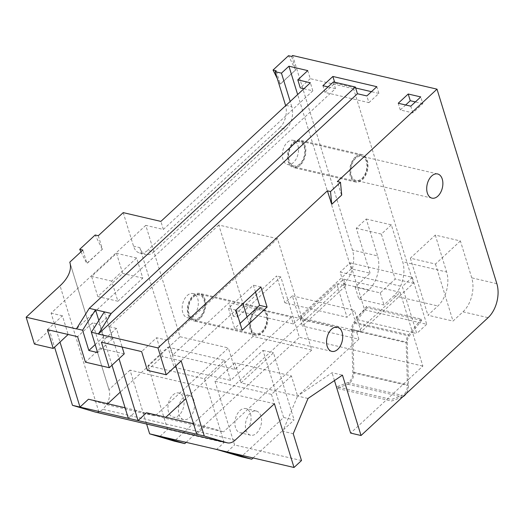 <?xml version="1.0" encoding="UTF-8"?>
<svg xmlns="http://www.w3.org/2000/svg" width="523" height="523" viewBox="0 0 523 523"><rect width="100%" height="100%" fill="white"/><g stroke="black" fill="none" stroke-linecap="round" stroke-linejoin="round"><path stroke-width="0.39" stroke-dasharray="2.62 1.96" d="M255.172 310.185A14.069 8.826 103.1 0 0 249.51 324.737A14.069 8.826 103.1 0 0 255.486 335.295A14.069 8.826 103.1 0 0 262.186 332.994A14.069 8.826 103.1 0 0 267.848 318.448A14.069 8.826 103.1 0 0 261.873 307.89A14.069 8.826 103.1 0 0 255.172 310.185M200.041 318.514A14.069 8.826 -76.9 0 1 193.34 320.815A14.069 8.826 -76.9 0 1 187.365 310.257A14.069 8.826 -76.9 0 1 193.026 295.704A14.069 8.826 -76.9 0 1 199.727 293.41A14.069 8.826 -76.9 0 1 205.702 303.968A14.069 8.826 -76.9 0 1 200.041 318.514M193.229 296.378A13.238 8.303 -76.9 0 1 199.538 294.214A13.238 8.303 -76.9 0 1 205.16 304.151A13.238 8.303 -76.9 0 1 199.838 317.847A13.238 8.303 -76.9 0 1 193.53 320.004A13.238 8.303 -76.9 0 1 187.907 310.067A13.238 8.303 -76.9 0 1 193.229 296.378M261.984 332.321A13.238 8.303 103.1 0 0 267.305 318.631A13.238 8.303 103.1 0 0 261.683 308.694A13.238 8.303 103.1 0 0 255.374 310.858A13.238 8.303 103.1 0 0 250.053 324.548A13.238 8.303 103.1 0 0 255.675 334.485A13.238 8.303 103.1 0 0 261.984 332.321M355.326 156.946A14.069 8.826 103.1 0 0 349.665 171.498A14.069 8.826 103.1 0 0 355.64 182.056A14.069 8.826 103.1 0 0 362.341 179.755A14.069 8.826 103.1 0 0 368.002 165.209A14.069 8.826 103.1 0 0 362.027 154.651A14.069 8.826 103.1 0 0 355.326 156.946M300.195 165.275A14.069 8.826 -76.9 0 1 293.495 167.576A14.069 8.826 -76.9 0 1 287.519 157.018A14.069 8.826 -76.9 0 1 293.181 142.472A14.069 8.826 -76.9 0 1 299.882 140.171A14.069 8.826 -76.9 0 1 305.857 150.729A14.069 8.826 -76.9 0 1 300.195 165.275M293.39 143.139A13.238 8.303 -76.9 0 1 299.692 140.975A13.238 8.303 -76.9 0 1 305.314 150.912A13.238 8.303 -76.9 0 1 299.993 164.608A13.238 8.303 -76.9 0 1 293.684 166.772A13.238 8.303 -76.9 0 1 288.062 156.835A13.238 8.303 -76.9 0 1 293.39 143.139M362.138 179.088A13.238 8.303 103.1 0 0 367.46 165.392A13.238 8.303 103.1 0 0 361.838 155.455A13.238 8.303 103.1 0 0 355.535 157.619A13.238 8.303 103.1 0 0 350.207 171.309A13.238 8.303 103.1 0 0 355.83 181.246A13.238 8.303 103.1 0 0 362.138 179.088M261.775 331.654A12.415 7.786 103.1 0 0 266.769 318.814A12.415 7.786 103.1 0 0 261.493 309.498A12.415 7.786 103.1 0 0 255.584 311.525A12.415 7.786 103.1 0 0 250.589 324.365A12.415 7.786 103.1 0 0 255.865 333.681A12.415 7.786 103.1 0 0 261.775 331.654M187.162 295.587A12.415 7.786 -76.9 0 1 193.072 293.56A12.415 7.786 -76.9 0 1 198.341 302.876A12.415 7.786 -76.9 0 1 193.353 315.709A12.415 7.786 -76.9 0 1 187.437 317.736A12.415 7.786 -76.9 0 1 182.167 308.42A12.415 7.786 -76.9 0 1 187.162 295.587M193.438 297.051A12.415 7.786 -76.9 0 1 199.348 295.018A12.415 7.786 -76.9 0 1 204.624 304.334A12.415 7.786 -76.9 0 1 199.629 317.173A12.415 7.786 -76.9 0 1 193.719 319.2A12.415 7.786 -76.9 0 1 188.443 309.884A12.415 7.786 -76.9 0 1 193.438 297.051M361.929 178.415A12.415 7.786 103.1 0 0 366.924 165.575A12.415 7.786 103.1 0 0 361.655 156.259A12.415 7.786 103.1 0 0 355.738 158.292A12.415 7.786 103.1 0 0 350.743 171.126A12.415 7.786 103.1 0 0 356.019 180.442A12.415 7.786 103.1 0 0 361.929 178.415M287.317 142.348A12.415 7.786 -76.9 0 1 293.226 140.321A12.415 7.786 -76.9 0 1 298.502 149.637A12.415 7.786 -76.9 0 1 293.508 162.47A12.415 7.786 -76.9 0 1 287.598 164.503A12.415 7.786 -76.9 0 1 282.322 155.187A12.415 7.786 -76.9 0 1 287.317 142.348M293.593 143.812A12.415 7.786 -76.9 0 1 299.502 141.785A12.415 7.786 -76.9 0 1 304.778 151.101A12.415 7.786 -76.9 0 1 299.784 163.934A12.415 7.786 -76.9 0 1 293.874 165.961A12.415 7.786 -76.9 0 1 288.598 156.645A12.415 7.786 -76.9 0 1 293.593 143.812M172.917 395.015A12.415 7.786 -76.9 0 1 178.833 392.989A12.415 7.786 -76.9 0 1 184.103 402.305A12.415 7.786 -76.9 0 1 179.108 415.138A12.415 7.786 -76.9 0 1 173.198 417.164A12.415 7.786 -76.9 0 1 167.929 407.848A12.415 7.786 -76.9 0 1 172.917 395.015M189.594 417.583A12.415 7.786 103.1 0 0 194.589 404.743A12.415 7.786 103.1 0 0 189.313 395.427A12.415 7.786 103.1 0 0 183.403 397.454A12.415 7.786 103.1 0 0 178.408 410.294A12.415 7.786 103.1 0 0 183.678 419.609A12.415 7.786 103.1 0 0 189.594 417.583M239.9 410.62A12.415 7.786 -76.9 0 1 245.81 408.594A12.415 7.786 -76.9 0 1 251.079 417.91A12.415 7.786 -76.9 0 1 246.091 430.743A12.415 7.786 -76.9 0 1 240.175 432.769A12.415 7.786 -76.9 0 1 234.905 423.453A12.415 7.786 -76.9 0 1 239.9 410.62M256.571 433.188A12.415 7.786 103.1 0 0 261.565 420.348A12.415 7.786 103.1 0 0 256.296 411.032A12.415 7.786 103.1 0 0 250.38 413.059A12.415 7.786 103.1 0 0 245.392 425.899A12.415 7.786 103.1 0 0 250.661 435.214A12.415 7.786 103.1 0 0 256.571 433.188M253.112 457.952L294.116 419.923L283.636 417.478L241.286 456.756M300.32 319.331L343.67 279.125L400.16 292.292L356.817 332.491L300.32 319.331L302.379 326.038L345.729 285.833L344.284 285.499L340.159 272.084L402.305 286.565L416.753 333.517L412.542 332.536L422.865 366.08L408.352 379.541L408.515 385.033A9.93 6.23 -76.9 0 1 406.005 393.806M343.67 279.125L345.729 285.833M298.94 317.324L351.26 268.809L370.094 273.196L355.143 287.055L380.254 292.906L395.198 279.047L413.405 283.283L361.086 331.804L298.94 317.324L292.337 295.861L284.865 302.791L276.608 275.961L233.258 316.16L237.468 317.141L235.402 310.433L293.344 323.933L291.278 317.226L229.133 302.745L172.825 354.96L234.977 369.441L291.278 317.226M233.258 316.16L229.133 302.745M400.16 292.292L412.542 332.536L354.607 319.043L344.284 285.499L336.694 283.728L347.01 317.271L289.069 303.771L299.385 337.309L422.865 366.08M421.63 320.422L367.015 307.701L366.597 306.341L421.205 319.063L421.63 320.422L409.234 336.001A6.622 4.151 103.1 0 0 407.24 342.277L408.352 379.541L350.613 433.083M291.403 375.913L271.47 394.394L214.973 381.234L234.905 362.753L291.403 375.913L297.594 396.035L282.819 431.292L293.24 433.717M271.47 394.394L282.819 431.292M292.337 295.861L354.483 310.342L347.01 317.271M361.086 331.804L354.483 310.342M331.51 204.232L341.48 194.987L337.348 181.573M116.518 253.322L122.709 273.444L97.801 296.554L91.61 276.425L116.518 253.322L136.608 258.002L142.799 278.125L117.884 301.235L111.693 281.106L136.608 258.002M98.298 235.729L102.43 249.151L86.981 263.474L82.856 250.059M123.212 212.626L133.535 246.17A16.553 10.382 103.1 0 0 139.739 253.047A16.553 10.382 103.1 0 0 147.623 250.34L153.899 251.805A16.553 10.382 -76.9 0 1 146.022 254.511A16.553 10.382 -76.9 0 1 139.811 247.627L133.535 246.17M286.016 105.352L291.782 106.692A16.553 10.382 -76.9 0 1 285.944 129.351L279.668 127.887L147.623 250.34M279.668 127.887A16.553 10.382 103.1 0 0 285.636 105.698M291.625 56.438L295.757 69.86L280.308 84.183L276.183 70.768M292.625 55.516L352.469 250.053A24.829 15.572 -76.9 0 1 343.716 284.041L174.303 441.151M274.418 403.756L130.037 370.121L146.623 424.035M130.037 370.121L108.987 389.635A49.652 26.313 162.9 0 1 109.059 389.851A49.652 26.313 162.9 0 1 103.011 409.332L98.893 412.032A16.553 10.382 -76.9 0 1 95.487 412.117M69.912 262.611L108.987 389.635M355.143 287.055L358.856 299.13L368.826 289.886A24.829 15.572 103.1 0 0 377.58 255.904L352.469 250.053M370.094 273.196L356.268 228.25L366.231 219.006L377.58 255.904M366.231 219.006L391.341 224.857L402.69 261.755A24.829 15.572 -76.9 0 1 393.93 295.737L383.967 304.981L358.856 299.13M380.254 292.906L383.967 304.981M391.341 224.857L381.372 234.101L395.198 279.047M356.268 228.25L381.372 234.101M293.344 323.933L336.694 283.728M234.977 369.441L228.368 347.972L155.109 415.916L106.777 404.652L88.452 399.226M128.338 418.328L136.791 410.49L155.109 415.916M111.994 365.211L99.442 324.417L92.538 322.809L77.587 336.668M413.405 283.283L353.561 88.747L99.442 324.417M303.915 88.747L312.832 90.825L163.353 229.453L145.78 225.361L180.036 336.714L120.277 392.132M107.771 403.73L106.777 404.652M145.78 225.361L51.11 313.153L60.021 342.14M180.036 336.714L228.368 347.972M255.459 292.011L253.367 285.205L228.453 308.309L234.644 328.437L240.083 323.391M196.759 434.273L205.212 426.428L223.537 431.854L164.843 418.184L146.518 412.758M175.735 365.943L167.863 340.362L156.567 337.727L141.622 351.587M247.065 316.918L253.047 336.381L311.741 350.05L277.484 238.697L167.863 340.362M311.741 350.05L223.537 431.854M253.047 336.381L185.822 398.722M165.837 417.256L164.843 418.184M277.484 238.697L218.791 225.021L242.966 303.595M218.791 225.021L109.17 326.685L119.022 358.693M68.186 334.57L49.352 330.183L54.582 347.187M124.232 353.855L100.377 348.298L92.538 322.809M353.561 88.747L310.244 78.659L307.766 70.612M310.244 78.659L300.28 87.897M312.832 90.825L310.355 82.778M186.129 442.347L299.385 337.309M460.39 240.946L435.476 264.05L410.365 258.199L435.28 235.095L460.39 240.946L471.739 277.837A24.829 15.572 -76.9 0 1 462.986 311.826L453.016 321.07L427.912 315.219L437.875 305.975A24.829 15.572 103.1 0 0 446.629 271.993L402.69 261.755M333.406 81.915L335.465 88.622L76.371 328.915M335.465 88.622L328.039 86.896M435.28 235.095L446.629 271.993M355.666 87.995L334.942 83.164L324.979 92.408L368.918 102.645L366.852 95.938M324.979 92.408L322.913 85.7M95.186 344.611L103.783 336.635L112.576 338.688L104.319 311.852M112.576 338.688L97.624 352.548M103.783 336.635L98.827 320.514M405.671 104.979L400.304 109.961L412.856 112.883L422.826 103.646L420.76 96.932M412.856 112.883L410.797 106.176M400.304 109.961L398.238 103.253M422.826 103.646L415.393 101.913M368.918 102.645L378.881 93.408L376.822 86.694M334.942 83.164L334.648 82.209M378.881 93.408L371.454 91.675M49.352 330.183L34.407 344.042M163.353 229.453L160.875 221.406M172.825 354.96L139.811 247.627M291.782 106.692L290.18 101.488M285.944 129.351L153.899 251.805M351.26 268.809L297.652 94.558M181.18 360.896L162.346 356.509L147.394 370.369M47.456 329.653L62.407 315.787L68.153 334.472M62.407 315.787L51.11 313.153M100.377 348.298L85.432 362.164M101.442 342.232L116.394 328.366L122.14 347.05M116.394 328.366L109.17 326.685M162.346 356.509L156.567 337.727M193.503 423.702L205.212 426.428M125.082 407.763L136.791 410.49M410.365 258.199L427.912 315.219M435.476 264.05L453.016 321.07M142.799 278.125L122.709 273.444M117.884 301.235L97.801 296.554M111.693 281.106L91.61 276.425M260.899 286.964L253.367 285.205M242.175 330.19L234.644 328.437M235.984 310.067L228.453 308.309M277.308 78.587L280.067 84.125L295.757 69.86M295.515 69.801L288.487 55.706M80.96 251.818L86.74 263.415L102.43 249.151M102.188 249.092L95.16 235.004M284.865 302.791L289.069 303.771L280.812 276.935L237.468 317.141M167.922 347.148L224.419 360.308L204.493 378.789L147.996 365.629L167.922 347.148L174.113 367.27L235.402 310.433M147.996 365.629L167.602 429.357L224.092 442.517L216.62 449.453M160.123 436.287L167.602 429.357M283.636 417.478L262.997 350.397L230.61 380.43L224.419 360.308M204.493 378.789L224.092 442.517M174.113 367.27L230.61 380.43M356.817 332.491L358.876 339.198L302.379 326.038M358.876 339.198L297.594 396.035L308.014 398.467M234.905 362.753L241.096 382.875L297.594 396.035L332.04 372.709L342.46 375.135M241.096 382.875L273.483 352.842L294.116 419.923M262.997 350.397L273.483 352.842M214.973 381.234L234.579 444.962L301.496 460.554M227.106 451.892L234.579 444.962M421.205 319.063L408.653 334.838A8.276 5.191 103.1 0 0 406.162 342.689L407.437 385.444A8.276 5.191 -76.9 0 1 402.285 395.375L391.511 399.467L391.557 401.049L402.331 396.95A9.93 6.23 -76.9 0 0 402.873 396.709M334.459 380.561L332.04 372.709M280.812 276.935L276.608 275.961M350.122 262.84L412.268 277.321L426.716 324.28L364.57 309.799L350.122 262.84L340.159 272.084M412.268 277.321L402.305 286.565M426.716 324.28L416.753 333.517M364.57 309.799L354.607 319.043M367.015 307.701L354.62 323.273A6.622 4.151 103.1 0 0 352.626 329.555L353.901 372.311A9.93 6.23 -76.9 0 1 347.717 384.228L336.943 388.321L391.557 401.049M366.597 306.341L354.038 322.116A8.276 5.191 103.1 0 0 351.548 329.967L352.822 372.716A8.276 5.191 -76.9 0 1 347.671 382.653L336.897 386.745L391.511 399.467M336.897 386.745L336.943 388.321M343.716 284.041L368.826 289.886M393.93 295.737L437.875 305.975M462.986 311.826L488.096 317.677M496.85 283.688L471.739 277.837M98.893 412.032L60.053 285.774M235.193 440.131L103.011 409.332M347.717 384.228L402.331 396.95M347.671 382.653L402.285 395.375M352.822 372.716L407.437 385.444M351.548 329.967L406.162 342.689M354.038 322.116L408.653 334.838M354.62 323.273L409.234 336.001M352.626 329.555L407.24 342.277M353.901 372.311L408.515 385.033M255.486 335.295L193.34 320.815M261.683 308.694L199.538 294.214M355.64 182.056L293.495 167.576M361.838 155.455L299.692 140.975M337.453 327.195L261.493 309.498M199.348 295.018L193.072 293.56M437.607 173.956L361.655 156.259M299.502 141.785L293.226 140.321M189.313 395.427L178.833 392.989M256.296 411.032L245.81 408.594M250.661 435.214L240.175 432.769M183.678 419.609L173.198 417.164M109.059 389.851L69.847 262.396M139.739 253.047L146.022 254.511M293.874 165.961L287.598 164.503M431.972 198.139L356.019 180.442M193.719 319.2L187.437 317.736M331.817 351.378L255.865 333.681M355.83 181.246L293.684 166.772M362.027 154.651L299.882 140.171M255.675 334.485L193.53 320.004M261.873 307.89L199.727 293.41"/><path stroke-width="0.78" d="M331.543 329.222A12.415 7.786 -76.9 0 1 337.453 327.195A12.415 7.786 -76.9 0 1 342.722 336.511A12.415 7.786 -76.9 0 1 337.734 349.351A12.415 7.786 -76.9 0 1 331.817 351.378A12.415 7.786 -76.9 0 1 326.548 342.062A12.415 7.786 -76.9 0 1 331.543 329.222M431.697 175.99A12.415 7.786 -76.9 0 1 437.607 173.956A12.415 7.786 -76.9 0 1 442.876 183.272A12.415 7.786 -76.9 0 1 437.888 196.112A12.415 7.786 -76.9 0 1 431.972 198.139A12.415 7.786 -76.9 0 1 426.703 188.823A12.415 7.786 -76.9 0 1 431.697 175.99M251.766 459.201L241.286 456.756L216.62 449.453L227.106 451.892L251.766 459.201L253.112 457.952M160.123 436.287L184.789 443.596L174.303 441.151L149.643 433.842L216.62 449.453M242.175 330.19L235.984 310.067L260.899 286.964L267.09 307.086L242.175 330.19M334.459 380.561L350.613 433.083L361.033 435.509L342.46 375.135L308.014 398.467L293.24 433.717L301.496 460.554L294.018 467.484L274.418 403.756L235.193 440.131A16.553 10.382 103.1 0 1 227.309 442.837A16.553 10.382 103.1 0 1 226.936 442.739L204.29 436.025L181.18 360.896L166.229 374.762L147.394 370.369L141.622 351.587L101.442 342.232L109.287 367.721L85.432 362.164L77.587 336.668L47.456 329.653L53.235 348.436L34.407 344.042L26.15 317.213L60.053 285.774A49.652 26.313 -17.1 0 0 69.847 262.396A49.652 26.313 -17.1 0 0 69.781 262.18L69.912 262.611M361.033 435.509L488.096 317.677A24.829 15.572 103.1 0 0 496.85 283.688L437.006 89.158L292.625 55.516L291.625 56.438L288.487 55.706L273.045 70.036L276.183 70.768L275.183 71.69L285.506 105.228L286.016 105.352M340.486 182.305L341.715 195.046L331.752 204.29L330.523 191.549L340.486 182.305L337.348 181.573L437.006 89.158M98.285 333.864L91.381 332.255L104.319 311.852L111.222 313.46L98.337 334.034L157.972 347.926L327.385 190.817L331.752 204.29M157.972 347.926L166.229 374.762M303.915 88.747L300.28 87.897L297.803 79.849L310.355 82.778L160.875 221.406L123.212 212.626L98.298 235.729L95.16 235.004L79.718 249.327L82.856 250.059L69.781 262.18M285.636 105.698A16.553 10.382 103.1 0 0 285.506 105.228M146.623 424.035L149.643 433.842M60.021 342.14L79.999 407.071L128.338 418.328L111.994 365.211M120.277 392.132L107.771 403.73M125.082 407.763L88.452 399.226L79.999 407.071L72.468 405.312L54.582 347.187M240.083 323.391L259.558 305.334L255.459 292.011M119.022 358.693L138.065 420.597L196.759 434.273L175.735 365.943M185.822 398.722L165.837 417.256M242.966 303.595L247.065 316.918M193.503 423.702L146.518 412.758L138.065 420.597L128.338 418.328M297.803 79.849L307.766 70.612L288.938 66.218L281.459 73.155L275.183 71.69M184.789 443.596L186.129 442.347M408.208 94.009L420.76 96.932L410.797 106.176L398.238 103.253L408.208 94.009L410.267 100.717L405.671 104.979M26.15 317.213L76.371 328.915L89.25 308.341L95.532 309.806L82.595 330.209L76.319 328.745M328.039 86.896L322.913 85.7L332.876 76.456L376.822 86.694L366.852 95.938L357.438 93.748L98.337 334.034M330.523 191.549L327.385 190.817M95.186 344.611L88.838 350.502L97.624 352.548L91.381 332.255M88.838 350.502L82.595 330.209M111.222 313.46L355.372 87.034L357.438 93.748M355.372 87.034L333.406 81.915L89.25 308.341M104.319 311.852L95.532 309.806L98.827 320.514M415.393 101.913L410.267 100.717M334.648 82.209L332.876 76.456M371.454 91.675L355.666 87.995M227.309 442.837L95.487 412.117A16.553 10.382 -76.9 0 1 95.114 412.019L72.468 405.312M290.18 101.488L281.459 73.155M297.652 94.558L288.938 66.218M68.153 334.472L53.235 348.436M196.759 434.273L204.29 436.025M122.14 347.05L124.232 353.855L109.287 367.721M227.106 451.892L294.018 467.484M267.09 307.086L259.558 305.334M273.045 70.036L277.308 78.587M79.718 249.327L80.96 251.818M406.005 393.806A9.93 6.23 -76.9 0 1 402.873 396.709M95.114 412.019L226.936 442.739"/></g></svg>
